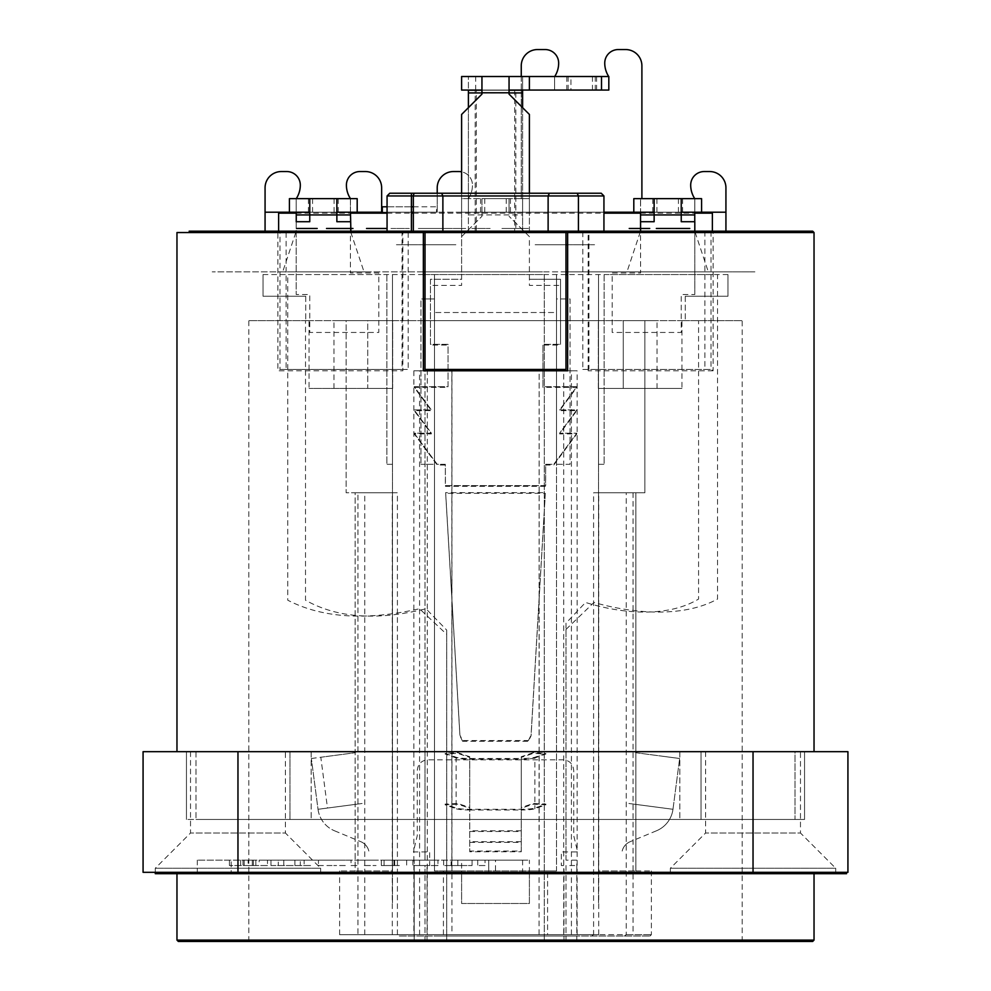 <?xml version="1.0" encoding="UTF-8"?>
<svg xmlns="http://www.w3.org/2000/svg" width="991" height="991" viewBox="0 0 991 991"><rect width="100%" height="100%" fill="white"/><g stroke="black" fill="none" stroke-linecap="round" stroke-linejoin="round"><path stroke-width="0.74" stroke-dasharray="4.96 3.72" d="M325.618 860.126L337.881 860.126L325.618 860.126M427.27 934.674L413.879 934.674L413.879 370.795L427.27 370.795L427.27 934.674L419.589 934.674L419.589 370.795L556.496 370.795L556.496 870.965L443.411 870.965L451.846 870.965L451.846 370.795M427.27 370.795L419.589 370.795M556.496 870.965L529.392 870.965L556.496 870.965L556.496 274.557L556.496 464.321L570.048 464.321L570.048 298.96L556.496 298.96L556.496 312.512L434.504 312.512L434.504 298.96L434.504 312.512L556.496 312.512L556.496 298.96L570.048 298.96L570.048 464.321L556.496 464.321L556.496 274.557L556.496 370.795L577.121 370.795L563.73 370.795L563.73 934.674L577.121 934.674L443.411 934.674L451.958 934.674L451.958 370.795M451.958 934.674L419.589 934.674M443.411 934.674L443.411 870.965M577.121 934.674L577.121 370.795M529.392 870.965L529.392 903.495L461.608 903.495L461.608 870.965L434.504 870.965L461.608 870.965L461.608 903.495L529.392 903.495L529.392 870.965M413.879 370.795L434.504 370.795L434.504 274.557L434.504 870.965L547.589 870.965L539.154 870.965L539.154 370.795L434.504 370.795L434.504 870.965L434.504 464.321L420.952 464.321L434.504 464.321L434.504 274.557L434.504 870.965M425.015 298.96L434.504 298.96L420.952 298.96L420.952 464.321L420.952 298.96L423.355 298.96M413.879 934.674L547.589 934.674L547.589 870.965M547.589 934.674L539.042 934.674L539.154 370.795M563.73 370.795L539.042 370.795M539.042 934.674L563.73 934.674M402.073 369.445L279.809 369.445L408.181 369.445L402.073 369.445L402.073 232.538L279.995 232.538L279.995 369.445M286.102 232.538L286.102 369.445M408.181 232.538L408.181 369.445M461.608 860.126L529.392 860.126L461.608 860.126L461.608 872.315M495.5 873.678L461.608 873.678L529.392 873.678L495.5 873.678L495.5 860.126M529.392 872.315L529.392 860.126M800.48 751.686L705.592 751.686L800.48 751.686L800.48 833.01L705.592 833.01L800.48 833.01L835.723 868.252L670.362 868.252L835.723 868.252L835.723 872.315M835.723 873.678L670.362 873.678L835.723 873.678M285.408 751.686L190.52 751.686L285.408 751.686L285.408 833.01L190.52 833.01L285.408 833.01L320.638 868.252L155.277 868.252L320.638 868.252L320.638 872.315M814.032 873.678L846.562 873.678M296.247 198.646L296.247 198.658A24.626 24.626 0 0 0 300.31 185.094A13.552 13.552 0 0 0 286.758 171.542L281.333 171.542A16.265 16.265 0 0 0 265.068 187.807L265.068 231.188L712.182 231.188A1.35 0.929 -90 0 1 713.111 232.538L713.111 370.795L711.191 369.445L589.05 369.445L588.146 370.795L588.146 232.538L567.645 232.538M712.182 231.188L812.682 231.188M423.355 232.538L402.854 232.538L402.854 370.795L277.889 370.795L277.889 232.538L176.968 232.538M565.985 232.538L425.015 232.538M795.005 751.686L814.032 751.686L795.005 751.686L795.005 819.458L195.995 819.458L804.543 819.458L186.457 819.458L804.543 819.458L795.005 819.458L795.005 751.686L804.543 751.686L804.543 819.458L804.543 751.686L679.838 751.686L804.543 751.686L804.543 819.458L804.543 751.686L795.005 751.686M195.995 751.686L195.995 819.458L195.995 751.686L701.033 751.686L679.838 751.686L701.033 751.686L701.033 819.458L701.033 751.686L289.967 751.686L289.967 819.458L289.967 751.686L311.162 751.686L186.457 751.686L186.457 819.458L186.457 751.686L186.457 819.458L186.457 751.686L195.995 751.686M769.177 231.188L567.335 231.188L769.177 231.188M812.682 941.45L178.318 941.45M576.824 941.45L576.824 873.678L576.824 941.45L742.197 941.45L248.803 941.45L414.176 941.45L414.176 873.678L414.176 941.45M399.311 936.024L650.022 936.024L399.311 936.024M441.528 936.024L578.93 936.024L441.528 936.024M624.355 936.024L626.225 934.674L626.225 492.787L633.051 492.787L633.051 934.674L626.225 934.674L651.384 934.674L593.597 934.674L591.689 936.024M598.713 934.674L598.713 492.787L593.597 492.787L593.597 934.674L598.713 934.674L339.616 934.674L633.051 934.674M392.287 934.674L392.287 492.787L346.144 492.787L346.144 320.638L367.735 320.638L367.735 388.422L392.659 388.422L392.659 320.638L598.341 320.638L598.341 388.422L623.265 388.422L623.265 320.638L644.856 320.638L644.856 492.787L633.051 492.787M397.403 934.674L397.403 492.787L355.125 492.787L364.775 492.787L357.949 492.787L357.949 934.674M392.287 492.787L397.403 492.787M364.775 934.674L364.775 492.787M598.713 492.787L644.856 492.787L644.856 320.638L623.265 320.638L623.265 388.422L681.957 388.422L598.341 388.422L681.957 388.422L598.341 388.422L598.341 320.638L392.659 320.638L392.659 388.422L309.043 388.422L392.659 388.422L309.043 388.422L367.735 388.422L367.735 320.638L346.144 320.638L346.144 492.787L355.125 492.787L355.125 870.965L339.616 870.965L355.125 870.965L355.125 492.787L346.144 492.787L357.949 492.787M753.036 872.315L753.036 751.686L143.076 751.686L143.076 872.315L847.924 872.315M753.036 751.686L847.924 751.686M231.188 873.678L522.604 873.678L231.188 873.678L231.188 860.126L197.296 860.126L522.604 860.126L231.188 860.126L231.188 873.678M309.043 320.638L248.803 320.638L309.043 320.638L309.043 388.422M423.355 274.557L287.749 274.557L287.749 600.199C322.273 618.037 366.175 620.886 419.478 608.734L446.706 634.339L446.706 941.45L446.706 630.103L425.969 608.734C377.224 620.886 337.076 618.037 305.501 600.199L305.501 320.638M423.355 320.638L657.033 320.638L425.015 320.638L425.015 860.126L414.176 860.126L414.176 872.315L414.176 865.539L425.015 865.539L425.015 872.315L425.015 865.539M333.967 388.422L333.967 320.638L392.659 320.638L333.967 320.638M681.957 320.638L742.197 320.638L681.957 320.638L681.957 388.422M644.856 320.638L685.264 320.638L644.856 320.638M346.144 320.638L305.736 320.638L346.144 320.638M565.985 865.539L565.985 872.315L565.985 865.539L576.824 865.539L576.824 872.315L576.824 860.126L565.985 860.126L565.985 623.166L585.545 602.466C606.306 608.858 625.953 612.054 644.472 612.066C666.002 612.042 684.038 607.706 698.581 599.06L698.581 320.638M565.985 860.126L565.985 623.166M544.294 274.557L544.294 941.45L544.294 274.557L425.015 274.557L425.015 369.445M425.015 860.126L425.015 751.686L414.176 751.686L576.824 751.686L425.015 751.686L425.015 370.795M565.985 629.421L593.956 602.466C616.662 608.858 638.13 612.054 658.383 612.066C681.932 612.042 701.653 607.706 717.546 599.06L717.546 274.557L567.645 274.557M565.985 274.557L425.015 274.557L425.015 320.638M704.898 232.538L582.819 232.538L582.819 369.445L711.005 369.445L711.005 232.538L704.898 232.538L704.898 369.445M582.819 232.538L588.927 232.538L588.927 369.445L582.819 369.445M451.103 860.126L472.05 860.126L451.103 860.126L451.103 865.539L457.842 865.539L443.634 865.539L472.05 865.539L451.103 865.539M457.842 860.126L457.842 865.539L464.556 865.539L457.842 865.539L457.867 860.126L464.556 860.126L457.842 860.126M443.634 860.126L443.634 865.539M472.05 860.126L472.05 865.539M399.385 865.539L381.324 865.539L399.385 865.539M394.381 865.539L388.906 865.539L394.381 865.539M393.947 860.126L407.016 860.126L381.324 860.126L393.947 860.126L393.947 865.539M381.324 860.126L381.324 865.539M406.644 860.126L406.644 865.539M318.445 865.539L333.806 865.539L318.445 865.539L318.445 860.126L318.445 865.539M345.289 865.539L333.769 865.539L345.289 865.539M331.948 865.539L325.618 865.539L331.948 865.539M248.146 860.126L253.386 860.126L248.146 860.126L248.146 865.539L253.386 865.539L248.146 865.539M253.386 860.126L253.386 865.539M242.993 860.126L242.993 865.539M267.471 865.539L229.404 865.539L267.471 865.539L267.471 860.126L259.134 860.126L259.134 865.539M259.134 860.126L267.471 860.126M252.309 860.126L252.309 865.539M229.404 860.126L229.404 865.539M244.158 860.126L244.158 865.539M255.839 860.126L255.839 865.539M240.677 860.126L240.677 865.539M270.964 865.539L311.434 865.539L270.964 865.539L270.964 860.126L270.964 865.539M300.298 860.126L278.26 860.126L278.26 865.539L278.26 860.126L270.964 860.126L311.434 860.126L304.15 860.126L304.15 865.539L304.15 860.126L300.298 860.126L300.298 865.539M283.785 860.126L283.785 865.539M294.897 860.126L294.897 865.539M351.037 865.539L358.333 865.539L351.037 865.539L351.037 860.126L351.037 865.539M364.292 865.539L376.06 865.539L364.292 865.539M437.935 865.539L412.863 865.539L437.935 865.539L437.935 860.126L437.935 865.539M412.863 860.126L412.863 865.539L412.863 860.126L437.935 860.126L412.863 860.126M485.033 865.539L477.749 865.539L485.033 865.539L485.033 860.126L485.033 865.539M477.749 860.126L477.749 865.539L477.749 860.126L485.033 860.126L477.749 860.126M318.445 860.126L345.289 860.126L318.445 860.126M358.333 860.126L376.06 860.126L358.333 860.126M392.486 464.321L392.486 903.495L392.486 870.965L355.125 870.965L392.486 870.965L392.486 274.557L392.486 515.828L392.486 274.557L392.486 464.321L386.874 464.321L392.486 464.321M598.514 464.321L598.514 903.495L598.514 870.965L635.875 870.965L598.514 870.965L598.514 274.557L598.514 515.828L598.514 274.557L598.514 464.321L604.126 464.321L598.514 464.321M593.597 492.787L635.875 492.787L635.875 870.965L635.875 492.787L644.856 492.787L626.225 492.787M685.264 296.247L685.264 320.638L685.264 296.247L727.964 296.247L685.264 296.247M727.964 274.557L727.964 296.247L727.964 274.557L604.126 274.557L727.964 274.557M604.126 274.557L604.126 464.321L604.126 274.557M305.736 296.247L305.736 320.638L305.736 296.247L263.036 296.247L305.736 296.247M263.036 274.557L263.036 296.247L263.036 274.557L386.874 274.557L263.036 274.557M386.874 274.557L386.874 464.321L386.874 274.557M635.875 870.965L651.384 870.965L635.875 870.965M657.033 388.422L657.033 320.638M446.706 634.339L446.706 630.103M427.034 872.315L427.034 865.539L429.673 865.539L429.673 851.938L413.371 851.938L417.261 835.673L417.261 770.664C417.868 764.073 421.348 760.456 427.703 759.812L563.297 759.812C569.652 760.456 573.132 764.073 573.739 770.664L573.739 835.673L577.629 851.938L561.327 851.938L561.327 865.539L563.966 865.539L563.966 872.315M427.034 941.45L427.034 873.678M563.966 941.45L563.966 873.678M565.985 941.45L565.985 873.678L565.985 941.45M425.015 941.45L425.015 873.678L425.015 941.45M528.414 740.562L531.065 735.149L545.347 492.626L445.653 492.626L459.935 735.149L462.586 740.562L528.414 740.562M469.746 809.288L469.746 756.728L457.83 752.689L445.095 753.296L456.12 757.248A14.506 1.895 180 0 0 469.746 758.499L521.254 758.499L521.254 851.046L469.746 851.046L469.746 809.288A14.506 1.895 -0 0 1 456.12 808.049L445.095 804.097L457.83 803.49L469.746 807.516L469.746 809.288L521.254 809.288L521.254 807.516L533.17 803.49L545.905 804.097L534.88 808.049A14.506 1.895 0 0 1 521.254 809.288M533.17 752.689L521.254 756.728L521.254 758.499A14.506 1.895 180 0 0 534.88 757.248L545.905 753.296L533.17 752.689M570.952 76.518L554.601 76.518L554.601 90.07L608.821 90.07L608.821 76.518L570.952 76.518L570.952 90.07M568.153 90.07L568.153 76.518M595.257 90.07L595.257 76.518M461.608 90.07L468.396 90.07L468.396 76.518L468.396 90.07L554.601 90.07L554.601 76.518L461.608 76.518M529.392 76.518L522.604 76.518L529.392 76.518M522.604 90.07L522.604 76.518L522.604 90.07L529.392 90.07L522.604 90.07M509.052 76.518L509.052 90.07L481.948 90.07L481.948 76.518M461.608 193.233L461.608 231.188L468.396 231.188L468.396 212.21L522.604 212.21L522.604 198.646L521.254 198.646L521.254 65.815A16.265 16.265 0 0 1 537.518 49.55L545.112 49.55A13.552 13.552 0 0 1 558.664 63.102A24.626 24.626 0 0 1 554.601 76.654L554.601 90.218L608.821 90.218L608.821 76.654A24.626 24.626 0 0 1 604.745 63.102A13.552 13.552 0 0 1 618.31 49.55L625.631 49.55A16.265 16.265 0 0 1 641.895 65.815L641.895 198.646M461.608 232.538L461.608 279.289L430.441 279.289L430.441 344.348L448.056 344.348L448.056 386.663L414.176 386.663L431.382 409.915L414.176 409.915L431.382 433.178L414.176 433.178L437.217 464.321L445.343 464.321L445.343 485.615L545.657 485.615L545.657 464.321L553.783 464.321L576.824 433.178L559.618 433.178L576.824 409.915L559.618 409.915L576.824 386.663L542.944 386.663L542.944 344.348L560.559 344.348L542.944 344.348L542.944 386.663L576.824 386.663L559.618 409.915L576.824 409.915L559.618 433.178L576.824 433.178L553.783 464.321L545.657 464.321L545.545 485.615L445.455 485.615L445.343 464.321L437.217 464.321L414.176 433.178L431.382 433.178L414.176 409.915L431.382 409.915L414.176 386.663L448.056 386.663L448.056 344.348L430.441 344.348L430.441 279.289L461.608 279.289L461.608 114.461L481.948 94.133L481.948 92.782L509.052 92.782L509.052 94.133L529.392 114.461L529.392 232.538M560.559 279.289L560.559 344.348L560.559 279.289L529.392 279.289L560.559 279.289M521.254 90.218L521.254 198.646L522.604 198.646L522.604 231.188L529.392 231.188L529.392 193.233M509.052 90.07L509.052 92.782M481.948 92.782L481.948 90.07M455.86 244.74L425.015 244.74L455.86 244.74M423.355 244.74L396.437 244.74L423.355 244.74M535.14 244.74L565.985 244.74L535.14 244.74M567.645 244.74L594.563 244.74L567.645 244.74M390.95 228.475L409.32 228.475L390.95 228.475M447.362 228.475L465.733 228.475L447.362 228.475M471.79 228.475L490.161 228.475L471.79 228.475M501.929 228.475L528.389 228.475L501.929 228.475M518.541 228.475L528.389 228.475L518.541 228.475M418.363 228.475L451.809 228.475L418.363 228.475M423.417 228.475L450.657 228.475L423.417 228.475M708.305 271.844L626.981 271.844L708.305 271.844L694.753 231.188L640.533 231.188L640.533 198.658L640.533 212.21L694.753 212.21L694.753 198.646A24.626 24.626 0 0 1 690.69 185.094A13.552 13.552 0 0 1 704.242 171.542L709.667 171.542A16.265 16.265 0 0 1 725.932 187.807L725.932 231.188M296.198 221.711L296.198 294.5L296.198 221.711L309.762 221.711L309.762 214.923L336.866 214.923L336.866 212.223L296.247 212.223L357.194 212.223L350.467 212.21L350.467 231.188L296.247 231.188L296.247 212.21L350.467 212.21L350.467 198.646A24.626 24.626 0 0 1 346.404 185.094A13.552 13.552 0 0 1 359.956 171.542L365.369 171.542A16.265 16.265 0 0 1 381.646 187.807L381.646 212.21M382.315 212.21L436.535 212.21L436.535 206.785L382.315 206.785L382.315 212.21L437.217 212.21L437.217 187.807A16.265 16.265 0 0 1 453.482 171.542L458.907 171.542A13.552 13.552 0 0 1 472.459 185.094A24.626 24.626 0 0 1 468.396 198.646L468.396 212.21L437.217 212.21L437.217 193.233M608.722 76.518A24.626 24.626 0 0 0 608.821 76.654L608.821 90.07M554.601 90.07L554.601 76.654A24.626 24.626 0 0 0 554.7 76.518M521.254 76.518L521.254 90.07M640.582 221.711L654.134 221.711L654.134 212.223L640.533 212.223L640.582 198.658L640.582 212.223L633.806 212.21L681.238 212.21L654.134 212.21L654.134 198.658L633.806 198.658M413.321 206.785L436.535 206.785L436.535 212.21L413.321 212.21L603.94 212.21L468.396 212.21L468.396 214.923L522.604 214.923L522.604 212.21L529.392 212.223L509.052 212.223L509.052 198.658L510.415 198.658L468.396 198.658A24.626 24.626 0 0 0 472.459 185.094A13.552 13.552 0 0 0 461.608 171.815M694.753 198.658L694.753 221.711M725.932 212.21L712.38 212.21M701.578 212.21L681.238 212.223L681.238 198.658L682.601 198.658L681.238 198.658L681.238 212.223L701.578 212.223L633.806 212.21M754.907 271.844L567.645 271.844L754.907 271.844M565.985 271.844L425.015 271.844L565.985 271.844M423.355 271.844L212.21 271.844L423.355 271.844M364.019 271.844L282.695 271.844L364.019 271.844L350.913 232.538M448.056 271.844L542.944 271.844L448.056 271.844M454.832 271.844L536.168 271.844L454.832 271.844M594.563 271.844L567.645 271.844L594.563 271.844M425.015 271.844L455.86 271.844L425.015 271.844M698.866 271.844L621.815 271.844L698.866 271.844M292.952 271.844L370.25 271.844L292.952 271.844M296.198 231.312L350.467 231.188L296.247 231.188L296.247 221.711M295.789 232.538L282.695 271.844M640.533 231.188L694.753 231.188L640.533 231.188L640.582 272.946L612.203 272.946L612.203 332.443L681.238 332.443L681.238 294.5L694.802 294.5L694.802 231.188L640.533 231.188L626.981 271.844M411.401 206.785L387.06 206.785M411.401 212.21L387.06 212.21L411.401 212.21M278.62 213.152L278.62 231.188L712.38 231.188L712.38 213.152M601.227 193.233L577.158 193.233L578.434 195.945L603.94 195.945L603.94 231.188L413.321 231.188L548.122 231.188L548.122 195.945L549.386 193.233L441.614 193.233L442.878 195.945L442.878 231.188M411.401 231.188L387.06 231.188L411.401 231.188L411.401 195.945L387.06 195.945L387.06 231.188L409.32 231.188L387.06 231.188M350.467 231.188L296.198 231.188M296.247 213.152L350.467 213.152M387.06 213.152L411.401 213.152M413.321 213.152L603.94 213.152M640.533 213.152L694.753 213.152M296.247 212.21L309.762 212.223L309.762 198.658L289.422 198.658M278.62 212.21L265.068 212.21M357.194 212.21L289.422 212.21M319.82 212.21L332.716 212.21L319.82 212.21M389.773 193.233L411.401 193.233L411.401 195.945M509.052 90.218L481.948 90.218M522.604 90.218L522.604 231.188L468.396 231.188L522.604 231.188L468.396 231.188L468.396 90.218L515.828 90.218L515.828 231.188L514.663 231.188L522.604 231.188L522.604 107.685M468.396 107.685L468.396 214.923M461.608 212.223L522.604 212.21L522.604 198.658L509.052 198.658L529.392 198.658L522.604 198.658L522.604 212.223L509.052 212.223L509.052 198.658L481.948 198.658L481.948 214.923L481.948 212.223L480.585 212.223L510.415 212.223L481.948 212.223L481.948 198.658L461.608 198.658L461.608 212.223L468.396 212.223L468.396 198.646L461.608 198.658M522.604 231.188L522.604 214.923M468.396 231.188L476.337 231.188L476.337 90.218M514.663 90.218L514.663 231.188M476.337 231.188L515.828 231.188M413.321 195.945L578.434 195.945L578.434 231.188L548.122 231.188M357.194 198.658L350.418 198.658L350.467 212.21L336.866 212.223L336.866 198.658L338.228 198.658L336.866 198.658L336.866 212.223L350.418 212.223L350.418 198.658L336.866 198.658M712.38 231.188L754.907 231.188M529.392 231.188L461.608 231.188M656.327 231.188L689.773 231.188L656.327 231.188M418.363 231.188L451.809 231.188L418.363 231.188M501.929 231.188L528.389 231.188L501.929 231.188M447.362 231.188L490.161 231.188L447.362 231.188M649.737 231.188L629.223 231.188M336.866 214.923L336.866 221.711L350.418 221.711L350.418 272.946L378.797 272.946L378.797 332.443L309.762 332.443L309.762 294.5L296.198 294.5M309.762 214.923L309.762 212.223L308.399 212.223L338.228 212.223L309.762 212.223L309.762 198.658L308.399 198.658L309.762 198.658M350.418 198.658L350.418 212.223M296.198 198.658L296.198 212.223L296.198 198.658M318.024 809.288L362.099 803.49L318.024 809.288L311.347 758.499L318.024 809.288A27.104 27.104 0 0 0 334.537 830.792A27.104 27.104 0 0 1 318.024 809.288L331.465 807.516L318.024 809.288M311.347 758.499L355.41 752.689L320.799 757.248L327.488 808.049M334.537 830.792L360.823 841.693L334.537 830.792M368.825 851.046A13.552 13.552 0 0 0 360.823 841.693A13.552 13.552 0 0 1 368.825 851.046M332.084 807.442L362.099 803.49L332.084 807.442M462.586 741.268L459.935 735.842L445.653 493.332L545.347 493.332L531.065 735.842L528.414 741.268L462.586 741.268M534.88 757.954A14.506 1.895 180 0 1 521.254 759.193L469.746 759.193A14.506 1.895 180 0 1 456.12 757.954L456.12 808.743A14.506 1.895 -0 0 0 469.746 809.994L469.746 851.752L521.254 851.752L521.254 809.994A14.506 1.895 0 0 0 534.88 808.743L545.905 804.791L533.17 804.184L521.254 808.222L521.254 809.994L521.254 757.421L533.17 753.395L545.905 754.002L534.88 757.954L534.88 808.743M456.12 757.954L445.095 754.002L457.83 753.395L469.746 757.421L469.746 809.994L469.746 808.222L457.83 804.184L445.095 804.791L456.12 808.743M461.608 236.614L481.948 216.286L461.608 236.614L461.608 285.408L430.441 285.408L430.441 345.054L448.056 345.054L448.056 387.37L414.176 387.37L431.382 410.621L414.176 410.621L431.382 433.885L414.176 433.885L437.217 465.027L445.343 465.027L445.455 486.321L545.545 486.321L545.657 465.027L553.783 465.027L576.824 433.885L559.618 433.885L576.824 410.621L559.618 410.621L576.824 387.37L542.944 387.37L542.944 345.054L560.559 345.054L560.559 285.408L529.392 285.408L529.392 236.614L509.052 216.286L529.392 236.614M509.052 212.223L509.052 198.658M481.948 216.286L481.948 214.923L481.948 216.286M468.396 212.223L468.396 198.658L468.396 212.223M481.948 212.223L481.948 198.658M529.392 212.223L529.392 198.658M694.802 294.5L694.802 221.711L681.238 221.711L681.238 212.223L682.601 212.223L652.772 212.223L681.238 212.223M701.578 198.658L681.238 198.658M654.134 198.658L652.772 198.658L654.134 198.658L654.134 212.223M694.802 198.658L694.802 212.223L694.802 198.658M672.976 809.288L679.653 758.499L672.976 809.288A27.104 27.104 0 0 1 656.463 830.792A27.104 27.104 0 0 0 672.976 809.288L628.901 803.49L672.976 809.288M656.463 830.792L630.177 841.693L656.463 830.792M622.175 851.046A13.552 13.552 0 0 1 630.177 841.693A13.552 13.552 0 0 0 622.175 851.046M658.916 807.442L628.901 803.49L658.916 807.442M635.59 752.689L679.653 758.499L635.59 752.689M679.653 758.499L666.225 756.728L679.653 758.499M814.032 232.538L713.111 232.538M713.111 370.795L588.146 370.795M176.968 940.1L814.032 940.1M237.964 751.686L237.964 872.315M384.05 860.126L384.05 865.539M394.666 860.126L394.666 865.539M488.724 873.678L488.724 860.126L488.724 873.678M521.254 830.792L469.746 830.792M521.254 841.693L469.746 841.693M592.457 76.518L592.457 90.07M475.705 90.07L475.705 76.518M481.948 92.931L509.052 92.931M654.134 214.923L681.238 214.923M334.066 198.658L334.066 212.223M312.561 198.658L312.561 212.223M469.746 809.994L521.254 809.994M469.746 842.387L521.254 842.387M469.746 831.499L521.254 831.499M509.052 214.923L481.948 214.923M506.252 212.223L506.252 198.658M484.748 212.223L484.748 198.658M678.439 198.658L678.439 212.223M656.934 198.658L656.934 212.223M571.411 934.674L571.411 370.795M705.592 751.686L705.592 833.01L670.362 868.252L670.362 873.678M190.52 751.686L190.52 833.01L155.277 868.252L155.277 872.315M651.384 870.965L651.384 934.674L650.022 936.024M339.616 934.674L339.616 870.965M248.803 941.45L248.803 320.638M679.838 751.686L679.838 819.458L679.838 751.686M311.162 751.686L311.162 819.458L311.162 751.686M197.296 873.678L197.296 860.126M522.604 873.678L522.604 860.126M742.197 941.45L742.197 873.678M742.197 872.315L742.197 320.638M566.802 76.518L566.802 90.07M596.619 76.518L596.619 90.07M475.172 231.188L475.172 90.218M338.228 198.658L338.228 212.223M308.399 198.658L308.399 212.223M510.415 212.223L510.415 198.658M480.585 212.223L480.585 198.658M682.601 198.658L682.601 212.223M652.772 198.658L652.772 212.223"/><path stroke-width="1.49" d="M425.015 298.96L423.355 298.96M176.968 751.686L176.968 232.538L425.015 232.538L424.978 369.445L566.022 369.445L425.015 369.445L425.015 232.538L565.985 232.538L565.985 369.445L565.985 232.538L567.645 232.538L567.335 231.188L189.157 231.188L278.62 231.188L265.068 231.188L265.068 187.807A16.265 16.265 0 0 1 281.333 171.542L286.758 171.542A13.552 13.552 0 0 1 300.31 185.094A24.626 24.626 0 0 1 296.247 198.646L296.247 198.646M814.032 940.1L176.968 940.1L178.318 941.45L812.682 941.45L814.032 940.1L814.032 873.678L461.608 873.678L461.608 872.315M529.392 873.678L529.392 872.315M835.723 872.315L835.723 873.678M155.277 872.315L155.277 873.678L320.638 873.678L320.638 872.315M423.355 232.538L423.355 370.795L567.645 370.795L567.645 232.538L814.032 232.538L812.682 231.188L296.198 231.188M694.753 213.152L712.38 213.152L712.38 231.188L754.907 231.188M414.176 941.45L576.824 941.45M461.608 873.678L320.638 873.678M847.924 872.315L847.924 751.686L847.924 872.315L143.076 872.315L143.076 751.686L753.036 751.686L753.036 872.315M847.924 751.686L753.036 751.686M155.277 873.678L846.562 873.678M414.176 872.315L414.176 873.678L414.176 872.315M425.015 320.638L423.355 320.638M423.355 274.557L425.015 274.557M425.015 370.795L425.015 369.445M567.645 274.557L565.985 274.557M576.824 873.678L576.824 872.315L576.824 873.678M427.034 873.678L427.034 872.315M563.966 873.678L563.966 872.315M565.985 873.678L565.985 872.315L565.985 873.678M425.015 873.678L425.015 872.315L425.015 873.678M481.948 90.07L461.608 90.07L461.608 76.518L608.821 76.518L608.821 90.07L529.392 90.07L529.392 76.518M529.392 90.07L509.052 90.07M481.948 76.518L481.948 94.133L461.608 114.461L461.608 193.233M461.608 231.188L461.608 232.538M529.392 232.538L529.392 231.188M529.392 193.233L529.392 114.461L509.052 94.133L509.052 76.518M425.015 244.74L423.355 244.74L425.015 244.74M565.985 244.74L567.645 244.74L565.985 244.74M629.223 228.475L649.737 228.475L629.223 228.475M366.521 228.475L384.892 228.475L366.521 228.475M387.06 228.475L384.892 228.475L387.06 228.475M296.681 228.475L317.194 228.475L296.681 228.475M326.51 228.475L352.957 228.475L326.51 228.475M343.121 228.475L352.957 228.475L343.121 228.475M656.327 228.475L689.773 228.475L656.327 228.475M661.381 228.475L688.621 228.475L661.381 228.475M641.895 198.646L640.533 198.646L641.895 198.646L641.895 65.815A16.265 16.265 0 0 0 625.631 49.55L618.31 49.55A13.552 13.552 0 0 0 604.745 63.102A24.626 24.626 0 0 0 608.722 76.518M382.315 212.21L357.194 212.21L382.315 212.21L382.315 206.785L387.06 206.785M608.821 90.07L554.601 90.07M554.7 76.518A24.626 24.626 0 0 0 558.664 63.102A13.552 13.552 0 0 0 545.112 49.55L537.518 49.55A16.265 16.265 0 0 0 521.254 65.815L521.254 76.518M640.533 231.188L640.533 212.21L654.134 212.21L603.94 212.21L633.806 212.21L633.806 198.658L654.134 198.658L654.134 221.711L640.582 221.711L640.582 231.188L603.94 231.188L603.94 195.945L601.227 193.233L549.386 193.233L577.158 193.233L578.434 195.945L603.94 195.945L601.227 193.233M725.932 231.188L725.932 187.807A16.265 16.265 0 0 0 709.667 171.542L704.242 171.542A13.552 13.552 0 0 0 690.69 185.094A24.626 24.626 0 0 0 694.753 198.646L694.753 198.658M725.932 212.21L712.38 212.21L712.38 213.152L712.38 212.21L681.238 212.21L694.753 212.21L694.753 221.711M567.645 271.844L565.985 271.844L567.645 271.844M425.015 271.844L423.355 271.844L425.015 271.844M350.913 232.538L350.467 212.21L336.866 212.21M296.247 221.711L296.247 214.923L309.762 214.923L309.762 221.711L296.198 221.711M296.198 231.312L295.789 232.538M350.467 231.188L387.06 231.188L387.06 195.945L411.401 195.945L411.401 193.233L441.614 193.233L389.773 193.233L387.06 195.945L389.773 193.233M413.321 206.785L411.401 206.785M413.321 212.21L411.401 212.21L413.321 212.21M712.38 231.188L694.802 231.188L694.802 221.711L681.238 221.711L681.238 198.658L654.134 198.658L701.578 198.658L701.578 212.223L712.38 212.21M442.878 231.188L442.878 195.945L441.614 193.233L549.386 193.233L548.122 195.945L548.122 231.188L387.06 231.188M296.247 213.152L278.62 213.152L278.62 212.21L278.62 231.188L256.099 231.188L567.335 231.188M350.467 213.152L387.06 213.152M411.401 213.152L413.321 213.152M603.94 213.152L640.533 213.152M309.762 212.21L265.068 212.21M350.418 221.711L336.866 221.711L336.866 214.923L309.762 214.923L309.762 198.658L289.422 198.658L289.422 212.223L278.62 212.21M411.401 231.188L413.321 231.188L413.321 195.945L411.401 195.945L411.401 231.188L413.321 231.188L413.321 195.945L578.434 195.945L578.434 231.188L548.122 231.188M481.948 90.218L468.396 90.218L468.396 92.931L481.948 92.931M522.604 107.685L522.604 90.218L509.052 90.218M515.828 90.218L522.604 90.218M296.247 212.21L296.247 214.923M468.396 107.685L468.396 92.931M461.608 171.815A13.552 13.552 0 0 0 458.907 171.542L453.482 171.542A16.265 16.265 0 0 0 437.217 187.807L437.217 193.233M381.646 212.21L381.646 187.807A16.265 16.265 0 0 0 365.369 171.542L359.956 171.542A13.552 13.552 0 0 0 346.404 185.094A24.626 24.626 0 0 0 350.467 198.646L350.467 198.658M326.51 231.188L352.957 231.188L326.51 231.188M296.681 231.188L317.194 231.188L296.681 231.188M366.521 231.188L384.892 231.188L366.521 231.188M629.223 231.188L649.737 231.188M350.467 214.923L336.866 214.923L336.866 198.658L309.762 198.658L357.194 198.658L357.194 212.223L350.467 212.223M237.964 872.315L237.964 751.686M601.512 90.07L601.512 76.518M509.052 92.782L481.948 92.782M413.321 195.945A2.713 1.92 90 0 1 415.241 193.233M509.052 92.931L522.604 92.931M640.533 214.923L694.753 214.923M814.032 232.538L814.032 751.686M176.968 940.1L176.968 873.678M742.197 873.678L742.197 872.315"/></g></svg>
